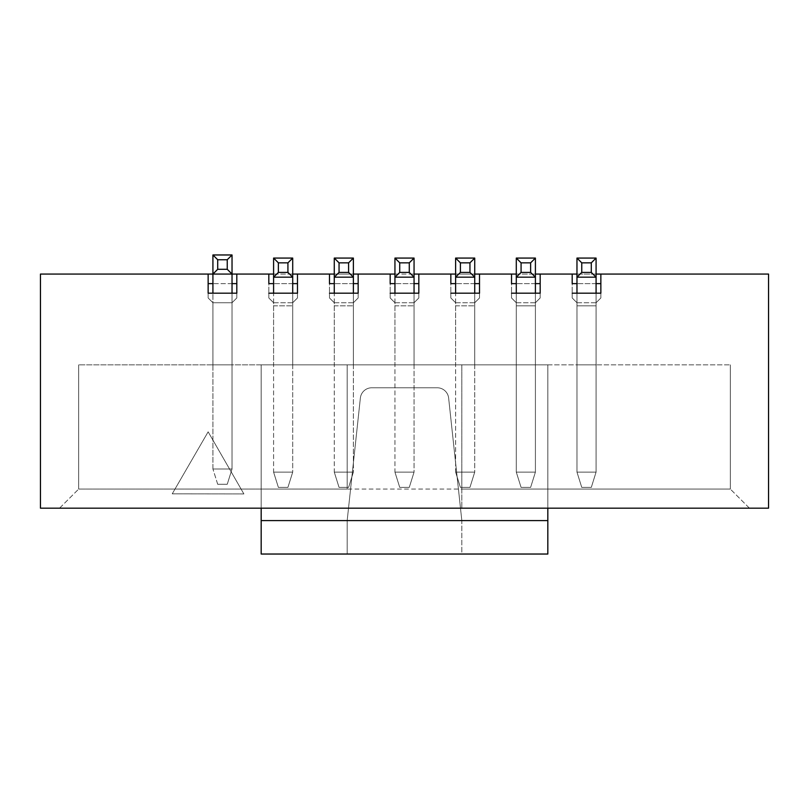 <?xml version="1.0" encoding="UTF-8"?>
<svg xmlns="http://www.w3.org/2000/svg" width="809" height="809" viewBox="0 0 809 809"><rect width="100%" height="100%" fill="white"/><g stroke="black" fill="none" stroke-linecap="round" stroke-linejoin="round"><path stroke-width="0.61" stroke-dasharray="4.04 3.03" d="M572.196 274.069L572.196 293.182L600.854 293.182L600.854 274.069L40.45 274.069L40.45 508.173L768.55 508.173L768.55 274.069L600.854 274.069L600.854 283.625L600.854 274.069M461.828 489.061L461.828 364.849L78.675 364.849L730.325 364.849L461.828 364.849L461.828 508.173L461.828 489.061L730.325 489.061L78.675 489.061L347.172 489.061L347.172 364.849L347.172 489.061M208.146 274.069L208.146 293.182L236.804 293.182L236.804 274.069M268.821 274.069L268.821 293.182L297.479 293.182L297.479 274.069M329.496 274.069L329.496 293.182L358.154 293.182L358.154 274.069M390.171 274.069L390.171 293.182L418.829 293.182L418.829 274.069M450.846 274.069L450.846 293.182L479.504 293.182L479.504 274.069M511.521 274.069L511.521 293.182L540.179 293.182L540.179 274.069M243.893 493.935L172.226 493.844L208.146 431.824L243.893 493.935L172.226 493.844L208.146 431.824L243.893 493.935M596.081 283.625L576.969 283.625M576.969 274.069L596.081 274.069M600.854 293.182L600.854 297.965L600.854 293.182L600.854 297.965L596.081 302.738L576.969 302.738L572.196 297.965L572.196 293.182L572.196 297.965L572.196 293.182L600.854 293.182L572.196 293.182M576.969 302.738L596.081 302.738L596.081 364.849L576.969 364.849L596.081 364.849L576.969 364.849L596.081 364.849L596.081 302.738L596.081 364.849L596.081 302.738L600.854 297.965L596.081 302.738L600.854 297.965L600.854 283.625L572.196 283.625L572.196 297.965L576.969 302.738L572.196 297.965L576.969 302.738L576.969 364.849L576.969 302.738M535.406 283.625L516.294 283.625M516.294 274.069L535.406 274.069M540.179 293.182L540.179 297.965L540.179 293.182L540.179 297.965L535.406 302.738L516.294 302.738L511.521 297.965L511.521 293.182L511.521 297.965L511.521 293.182L540.179 293.182L511.521 293.182M516.294 302.738L535.406 302.738L535.406 364.849L516.294 364.849L535.406 364.849L516.294 364.849L535.406 364.849L535.406 302.738L535.406 364.849L535.406 302.738L540.179 297.965L535.406 302.738L540.179 297.965L540.179 283.625L511.521 283.625L511.521 297.965L516.294 302.738L511.521 297.965L516.294 302.738L516.294 364.849L516.294 302.738M474.731 283.625L455.619 283.625M455.619 274.069L474.731 274.069M479.504 293.182L479.504 297.965L479.504 293.182L479.504 297.965L474.731 302.738L455.619 302.738L450.846 297.965L450.846 293.182L450.846 297.965L450.846 293.182L479.504 293.182L450.846 293.182M455.619 302.738L474.731 302.738L474.731 364.849L455.619 364.849L474.731 364.849L455.619 364.849L474.731 364.849L474.731 302.738L474.731 364.849L474.731 302.738L479.504 297.965L474.731 302.738L479.504 297.965L479.504 283.625L450.846 283.625L450.846 297.965L455.619 302.738L450.846 297.965L455.619 302.738L455.619 364.849L455.619 302.738M414.056 283.625L394.944 283.625M394.944 274.069L414.056 274.069M418.829 293.182L418.829 297.965L418.829 293.182L418.829 297.965L414.056 302.738L394.944 302.738L390.171 297.965L390.171 293.182L390.171 297.965L390.171 293.182L418.829 293.182L390.171 293.182M394.944 302.738L414.056 302.738L414.056 364.849L394.944 364.849L414.056 364.849L394.944 364.849L414.056 364.849L414.056 302.738L414.056 364.849L414.056 302.738L418.829 297.965L414.056 302.738L418.829 297.965L418.829 283.625L390.171 283.625L390.171 297.965L394.944 302.738L390.171 297.965L394.944 302.738L394.944 364.849L394.944 302.738M353.381 283.625L334.269 283.625M334.269 274.069L353.381 274.069M358.154 293.182L358.154 297.965L358.154 293.182L358.154 297.965L353.381 302.738L334.269 302.738L329.496 297.965L329.496 293.182L329.496 297.965L329.496 293.182L358.154 293.182L329.496 293.182M334.269 302.738L353.381 302.738L353.381 364.849L334.269 364.849L353.381 364.849L334.269 364.849L353.381 364.849L353.381 302.738L353.381 364.849L353.381 302.738L358.154 297.965L353.381 302.738L358.154 297.965L358.154 283.625L329.496 283.625L329.496 297.965L334.269 302.738L329.496 297.965L334.269 302.738L334.269 364.849L334.269 302.738M292.706 283.625L273.594 283.625M273.594 274.069L292.706 274.069M297.479 293.182L297.479 297.965L297.479 293.182L297.479 297.965L292.706 302.738L273.594 302.738L268.821 297.965L268.821 293.182L268.821 297.965L268.821 293.182L297.479 293.182L268.821 293.182M273.594 302.738L292.706 302.738L292.706 364.849L273.594 364.849L292.706 364.849L273.594 364.849L292.706 364.849L292.706 302.738L292.706 364.849L292.706 302.738L297.479 297.965L292.706 302.738L297.479 297.965L297.479 283.625L268.821 283.625L268.821 297.965L273.594 302.738L268.821 297.965L273.594 302.738L273.594 364.849L273.594 302.738M217.702 269.296L212.919 274.069L212.919 468.998L232.031 468.998L212.919 468.998L212.919 254.966L212.919 274.069L232.031 274.069L232.031 364.849L212.919 364.849L232.031 364.849L212.919 364.849L232.031 364.849L232.031 302.738L232.031 364.849L232.031 302.738L212.919 302.738L212.919 364.849L212.919 302.738L232.031 302.738L236.804 297.965L236.804 283.625L208.146 283.625L208.146 297.965L212.919 302.738L212.919 364.849L212.919 302.738L208.146 297.965L212.919 302.738L208.146 297.965L208.146 293.182L208.146 297.965L208.146 293.182L236.804 293.182L236.804 297.965L236.804 293.182L236.804 297.965L232.031 302.738L236.804 297.965L232.031 302.738L232.031 254.966L212.919 254.966L232.031 254.966L227.248 259.74L227.248 269.296L217.702 269.296L217.702 259.74L227.248 259.74M78.675 364.849L78.675 489.061L78.675 364.849M730.325 364.849L730.325 489.061L730.325 364.849M749.437 508.173L730.325 489.061L749.437 508.173M59.563 508.173L78.675 489.061L59.563 508.173M232.031 283.625L212.919 283.625M236.804 293.182L208.146 293.182M232.031 293.182L232.031 468.998L212.919 468.998L232.031 468.998L227.248 484.288L232.031 468.998L227.248 484.288L217.702 484.288L227.248 484.288L217.702 484.288L212.919 468.998L217.702 484.288L227.248 484.288L232.031 468.998L232.031 254.966L212.919 254.966L217.702 259.74M212.919 274.069L232.031 274.069L212.919 274.069L232.031 274.069L232.031 254.966M227.248 269.296L232.031 274.069M278.377 272.4L273.594 277.174L273.594 472.102L292.706 472.102L273.594 472.102L278.377 487.392L287.923 487.392L278.377 487.392L273.594 472.102L273.594 258.071L292.706 258.071L273.594 258.071L273.594 277.174L292.706 277.174L292.706 305.842L292.706 258.071L287.923 262.844L287.923 272.4L278.377 272.4L278.377 262.844L287.923 262.844M292.706 293.182L292.706 472.102L273.594 472.102L292.706 472.102L287.923 487.392L292.706 472.102L287.923 487.392L278.377 487.392L287.923 487.392L292.706 472.102L292.706 258.071L273.594 258.071L278.377 262.844M287.923 272.4L292.706 277.174L273.594 277.174L292.706 277.174L292.706 258.071M339.052 272.4L334.269 277.174L334.269 472.102L353.381 472.102L334.269 472.102L339.052 487.392L348.598 487.392L339.052 487.392L334.269 472.102L334.269 258.071L353.381 258.071L334.269 258.071L334.269 277.174L353.381 277.174L353.381 305.842L353.381 258.071L348.598 262.844L348.598 272.4L339.052 272.4L339.052 262.844L348.598 262.844M353.381 293.182L353.381 472.102L334.269 472.102L353.381 472.102L348.598 487.392L353.381 472.102L348.598 487.392L339.052 487.392L348.598 487.392L353.381 472.102L353.381 258.071L334.269 258.071L339.052 262.844M348.598 272.4L353.381 277.174L334.269 277.174L353.381 277.174L353.381 258.071M399.727 272.4L394.944 277.174L394.944 472.102L414.056 472.102L394.944 472.102L399.727 487.392L409.273 487.392L399.727 487.392L394.944 472.102L394.944 258.071L414.056 258.071L394.944 258.071L394.944 277.174L414.056 277.174L414.056 305.842L414.056 258.071L409.273 262.844L409.273 272.4L399.727 272.4L399.727 262.844L409.273 262.844M414.056 293.182L414.056 472.102L394.944 472.102L414.056 472.102L409.273 487.392L414.056 472.102L409.273 487.392L399.727 487.392L409.273 487.392L414.056 472.102L414.056 258.071L394.944 258.071L399.727 262.844M409.273 272.4L414.056 277.174L394.944 277.174L414.056 277.174L414.056 258.071M460.402 272.4L455.619 277.174L455.619 472.102L474.731 472.102L455.619 472.102L460.402 487.392L469.948 487.392L460.402 487.392L455.619 472.102L455.619 258.071L474.731 258.071L455.619 258.071L455.619 277.174L474.731 277.174L474.731 305.842L474.731 258.071L469.948 262.844L469.948 272.4L460.402 272.4L460.402 262.844L469.948 262.844M474.731 293.182L474.731 472.102L455.619 472.102L474.731 472.102L469.948 487.392L474.731 472.102L469.948 487.392L460.402 487.392L469.948 487.392L474.731 472.102L474.731 258.071L455.619 258.071L460.402 262.844M469.948 272.4L474.731 277.174L455.619 277.174L474.731 277.174L474.731 258.071M212.919 293.182L212.919 254.966M217.702 484.288L212.919 468.998L217.702 484.288M261.176 508.173L261.176 364.849L261.176 520.591L547.824 520.591L261.176 520.591L547.824 520.591L261.176 520.591L547.824 520.591L547.824 554.034L461.828 554.034L461.828 520.591L261.176 520.591L261.176 364.849L261.176 554.034L461.828 554.034L461.828 520.591L347.172 520.591L547.824 520.591L547.824 364.849L547.824 508.173M347.172 554.034L347.172 520.591L360.369 398.018A11.468 11.468 0 0 1 371.776 387.774L437.224 387.774A11.468 11.468 0 0 1 448.631 398.018L461.828 520.591L448.631 398.018A11.468 11.468 0 0 0 437.224 387.774L371.776 387.774A11.468 11.468 0 0 0 360.369 398.018L347.172 520.591L347.172 554.034M261.176 520.591L547.824 520.591M261.176 364.849L547.824 364.849L261.176 364.849M596.081 293.182L596.081 472.102L576.969 472.102L581.752 487.392L576.969 472.102L581.752 487.392L591.298 487.392L581.752 487.392L591.298 487.392L596.081 472.102L596.081 258.071L576.969 258.071L596.081 258.071L576.969 258.071L576.969 277.174L596.081 277.174L576.969 277.174L596.081 277.174L596.081 472.102L576.969 472.102L576.969 258.071L576.969 472.102L596.081 472.102L591.298 487.392L581.752 487.392L576.969 472.102L576.969 305.842L576.969 472.102L596.081 472.102L596.081 258.071L591.298 262.844L591.298 272.4L581.752 272.4L581.752 262.844L591.298 262.844M576.969 293.182L576.969 305.842L596.081 305.842L576.969 305.842L596.081 305.842L576.969 305.842L576.969 277.174L581.752 272.4M535.406 293.182L535.406 472.102L516.294 472.102L521.077 487.392L516.294 472.102L521.077 487.392L530.623 487.392L521.077 487.392L530.623 487.392L535.406 472.102L535.406 258.071L516.294 258.071L535.406 258.071L516.294 258.071L516.294 277.174L535.406 277.174L516.294 277.174L535.406 277.174L535.406 472.102L516.294 472.102L516.294 258.071L516.294 472.102L535.406 472.102L530.623 487.392L521.077 487.392L516.294 472.102L516.294 305.842L516.294 472.102L535.406 472.102L535.406 258.071L530.623 262.844L530.623 272.4L521.077 272.4L521.077 262.844L530.623 262.844M516.294 293.182L516.294 305.842L535.406 305.842L516.294 305.842L535.406 305.842L516.294 305.842L516.294 277.174L521.077 272.4M591.298 272.4L596.081 277.174L596.081 258.071M581.752 262.844L576.969 258.071M591.298 487.392L596.081 472.102L591.298 487.392M530.623 272.4L535.406 277.174L535.406 258.071M521.077 262.844L516.294 258.071M530.623 487.392L535.406 472.102L530.623 487.392M273.594 293.182L273.594 258.071M278.377 487.392L273.594 472.102L278.377 487.392M334.269 293.182L334.269 258.071M339.052 487.392L334.269 472.102L339.052 487.392M394.944 293.182L394.944 258.071M399.727 487.392L394.944 472.102L399.727 487.392M455.619 293.182L455.619 258.071M460.402 487.392L455.619 472.102L460.402 487.392M212.919 302.738L232.031 302.738L212.919 302.738M273.594 305.842L292.706 305.842L273.594 305.842M334.269 305.842L353.381 305.842L334.269 305.842M394.944 305.842L414.056 305.842L394.944 305.842M455.619 305.842L474.731 305.842L455.619 305.842"/><path stroke-width="1.21" d="M596.081 274.069L600.854 274.069L600.854 293.182L600.854 283.625L596.081 283.625M576.969 283.625L572.196 283.625L572.196 274.069L576.969 274.069M600.854 293.182L572.196 293.182M535.406 274.069L540.179 274.069L540.179 293.182L540.179 283.625L535.406 283.625M516.294 283.625L511.521 283.625L511.521 274.069L516.294 274.069M540.179 293.182L511.521 293.182M474.731 274.069L479.504 274.069L479.504 293.182L479.504 283.625L474.731 283.625M455.619 283.625L450.846 283.625L450.846 274.069L455.619 274.069M479.504 293.182L450.846 293.182M414.056 274.069L418.829 274.069L418.829 293.182L418.829 283.625L414.056 283.625M394.944 283.625L390.171 283.625L390.171 274.069L394.944 274.069M418.829 293.182L390.171 293.182M353.381 274.069L358.154 274.069L358.154 293.182L358.154 283.625L353.381 283.625M334.269 283.625L329.496 283.625L329.496 274.069L334.269 274.069M358.154 293.182L329.496 293.182M292.706 274.069L297.479 274.069L297.479 293.182L297.479 283.625L292.706 283.625M273.594 283.625L268.821 283.625L268.821 274.069L273.594 274.069M297.479 293.182L268.821 293.182M208.146 274.069L212.919 274.069L212.919 254.966L232.031 254.966L232.031 274.069L236.804 274.069L236.804 293.182L208.146 293.182L208.146 274.069L40.45 274.069L40.45 508.173L768.55 508.173L768.55 274.069L600.854 274.069M268.821 274.069L236.804 274.069M329.496 274.069L297.479 274.069M390.171 274.069L358.154 274.069M450.846 274.069L418.829 274.069M511.521 274.069L479.504 274.069M572.196 274.069L540.179 274.069M232.031 283.625L236.804 283.625L236.804 293.182M212.919 283.625L208.146 283.625L208.146 293.182M227.248 259.74L217.702 259.74L217.702 269.296L227.248 269.296L227.248 259.74L232.031 254.966M227.248 269.296L232.031 274.069L212.919 274.069L212.919 293.182M232.031 274.069L232.031 293.182M212.919 254.966L217.702 259.74M217.702 269.296L212.919 274.069M547.824 508.173L547.824 520.591L261.176 520.591L261.176 554.034L547.824 554.034L547.824 520.591M261.176 508.173L261.176 520.591M581.752 272.4L591.298 272.4L591.298 262.844L581.752 262.844L581.752 272.4L576.969 277.174L576.969 258.071L596.081 258.071L596.081 277.174L576.969 277.174L576.969 293.182M591.298 272.4L596.081 277.174L596.081 293.182M591.298 262.844L596.081 258.071M576.969 258.071L581.752 262.844M521.077 272.4L530.623 272.4L530.623 262.844L521.077 262.844L521.077 272.4L516.294 277.174L516.294 258.071L535.406 258.071L535.406 277.174L516.294 277.174L516.294 293.182M530.623 272.4L535.406 277.174L535.406 293.182M530.623 262.844L535.406 258.071M516.294 258.071L521.077 262.844M278.377 272.4L287.923 272.4L287.923 262.844L278.377 262.844L278.377 272.4L273.594 277.174L273.594 258.071L292.706 258.071L292.706 277.174L273.594 277.174L273.594 293.182M287.923 272.4L292.706 277.174L292.706 293.182M287.923 262.844L292.706 258.071M273.594 258.071L278.377 262.844M339.052 272.4L348.598 272.4L348.598 262.844L339.052 262.844L339.052 272.4L334.269 277.174L334.269 258.071L353.381 258.071L353.381 277.174L334.269 277.174L334.269 293.182M348.598 272.4L353.381 277.174L353.381 293.182M348.598 262.844L353.381 258.071M334.269 258.071L339.052 262.844M399.727 272.4L409.273 272.4L409.273 262.844L399.727 262.844L399.727 272.4L394.944 277.174L394.944 258.071L414.056 258.071L414.056 277.174L394.944 277.174L394.944 293.182M409.273 272.4L414.056 277.174L414.056 293.182M409.273 262.844L414.056 258.071M394.944 258.071L399.727 262.844M460.402 272.4L469.948 272.4L469.948 262.844L460.402 262.844L460.402 272.4L455.619 277.174L455.619 258.071L474.731 258.071L474.731 277.174L455.619 277.174L455.619 293.182M469.948 272.4L474.731 277.174L474.731 293.182M469.948 262.844L474.731 258.071M455.619 258.071L460.402 262.844"/></g></svg>
